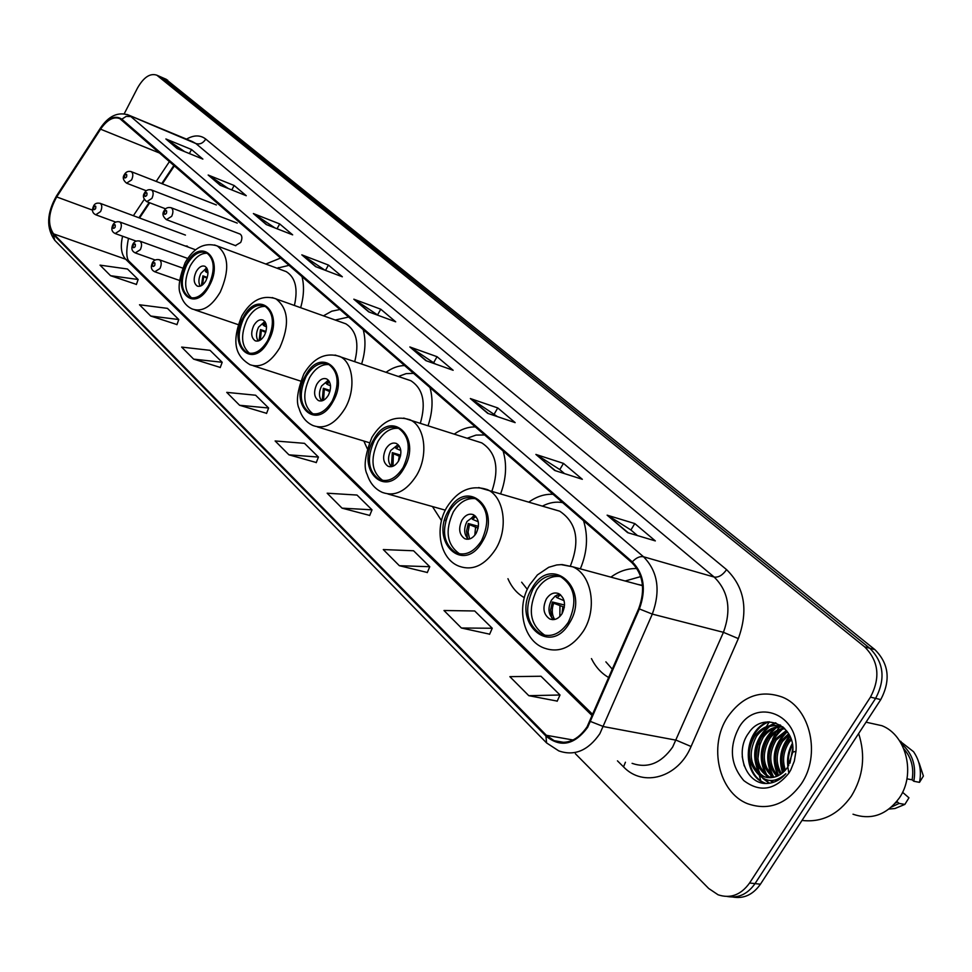 <?xml version="1.0" encoding="UTF-8"?>
<svg xmlns="http://www.w3.org/2000/svg" width="972" height="972" viewBox="0 0 972 972"><rect width="100%" height="100%" fill="white"/><g stroke="black" fill="none" stroke-linecap="round" stroke-linejoin="round"><path stroke-width="1.46" d="M300.664 307.638C303.932 296.205 304.37 285.78 301.952 276.352M280.786 257.981L265.83 264.032M361.645 363.917C365.472 351.451 365.982 339.969 363.151 329.459M340.115 309.461L331.768 311.198L323.469 315.815M428.093 425.615C432.649 411.958 433.257 399.225 429.928 387.403M404.753 365.557C398.447 365.618 392.214 367.853 386.091 372.264M500.714 493.569C506.266 478.564 507.056 464.324 503.071 450.874M475.466 426.915C468.249 426.769 461.214 429.15 454.337 434.059M580.333 568.863C587.282 552.29 588.352 536.228 583.54 520.713M553.129 494.311C544.794 493.885 536.738 496.461 528.975 502.014M636.952 568.559C627.803 568.28 619.115 571.147 610.89 577.137M235.418 245.588L240.704 242.429C242.429 238.505 242.247 235.722 240.145 234.094L239.756 233.948M219.818 216.367L216.987 215.274M199.09 198.191L196.38 197.134M188.179 247.082L187.11 246.038L185.251 246.013M168.192 228.663L165.386 227.618M174.474 165.726L162.385 183.83M149.724 202.784L139.555 218.007M507.943 578.705C511.685 587.343 517.153 593.661 524.333 597.659M432.455 506.546L441.495 520.676M363.844 441.033L367.27 448.675M591.45 658.615C595.666 667.096 601.474 673.438 608.861 677.63M732.742 897.034C743.799 898.979 753.021 894.69 760.432 884.204L880.766 699.597C890.887 680.315 888.918 663.657 874.873 649.624L165.617 79.036M760.432 884.204L755.025 883.609C747.602 894.143 738.356 898.432 727.287 896.488C738.356 898.432 747.602 894.143 755.025 883.609L875.626 698.37C885.771 679.027 883.827 662.309 869.77 648.239L160.842 76.946M801.268 783.93C821.146 755.098 810.429 708.211 782.424 697.143C760.736 689.415 742.45 696.061 727.578 717.093C708.272 745.731 718.527 792.544 747.602 803.71C768.427 810.952 786.312 804.354 801.268 783.93C821.146 755.098 810.429 708.211 782.424 697.143C760.736 689.415 742.45 696.061 727.578 717.093C708.272 745.731 718.527 792.544 747.602 803.71C768.427 810.952 786.312 804.354 801.268 783.93M587.088 726.813C577.696 740.457 566.7 745.074 554.125 740.664L546.373 735.282L53.521 233.839C47.312 224.471 48.369 212.175 56.704 196.939L100.566 129.191C107.114 119.763 113.542 116.239 119.835 118.633L631.836 562.618C643.257 574.391 645.566 589.7 638.738 608.557L587.088 726.813M587.647 727.372L639.394 608.934C646.392 589.591 644.023 573.893 632.31 561.84L121.828 119.192C115.194 114.818 108.026 118.037 100.347 128.851L56.498 196.587C47.956 212.2 46.863 224.799 53.241 234.398L545.912 736.035C560.504 747.918 574.416 745.038 587.647 727.372M575.375 753.713L708.697 888.481L718.089 894.787C730.434 898.881 740.931 894.957 749.582 883.013L755.025 883.609L875.626 698.37C885.771 679.027 883.827 662.309 869.77 648.239L161.619 77.286L166.394 79.376M110.541 275.696L138.133 279.499L127.49 269.013L100.031 265.137L110.541 275.696L136.42 284.419M150.709 316.034L178.775 319.533L167.439 308.355L139.494 304.771L150.709 316.034L176.977 324.575M193.635 359.13L222.175 362.277L210.049 350.333L181.643 347.089L193.635 359.13L220.28 367.452M239.598 405.275L268.624 408.009L255.636 395.227L226.743 392.372L239.598 405.275L266.607 413.331M528.804 695.685L560.018 695.004L540.967 676.245L509.863 676.658L528.804 695.685L557.223 701.104M461.408 628.009L492.245 628.252L474.701 610.975L443.985 610.513L461.408 628.009L489.633 634.169M399.358 565.704L429.77 566.725L413.574 550.772L383.284 549.557L399.358 565.704L427.328 572.484M342.035 508.149L372.009 509.826L357.003 495.052L327.163 493.205L342.035 508.149L369.725 515.439M288.939 454.823L318.439 457.071L304.491 443.341L275.125 440.96L288.939 454.823L316.289 462.526M749.582 883.013L870.462 697.131C880.632 677.727 878.688 660.96 864.63 646.854L156.82 75.184C150.125 72.949 143.686 77.225 137.502 88.027L124.209 113.809M253.376 213.561L279.693 223.925L292.657 234.86L266.243 224.532L253.376 213.561L266.875 224.775M208.166 175.021L234.155 185.494L246.268 195.724L220.194 185.275L208.166 175.021L220.814 185.518M165.884 138.96L191.52 149.518L202.869 159.092L177.147 148.558L165.884 138.96L177.755 148.813M409.844 346.955L437.048 356.7L453.146 370.283L425.87 360.636L409.844 346.955L426.526 360.855M470.339 398.544L497.761 407.936L515.16 422.626L487.689 413.331L470.339 398.544L488.345 413.55M535.876 454.422L563.468 463.389L582.337 479.305L554.708 470.472L535.876 454.422L555.377 470.691M607.123 515.16L634.801 523.58L655.322 540.906L627.633 532.644L607.123 515.16L628.289 532.838M301.806 254.846L328.439 265.064L342.338 276.789L315.621 266.632L301.806 254.846L316.252 266.875M353.82 299.194L380.757 309.205L395.701 321.817L368.68 311.866L353.82 299.194L369.324 312.109M380.757 309.205L377.61 314.843M378.254 315.39L354.719 299.655M328.439 265.064L325.511 270.386M324.927 270.167L302.693 255.308M634.801 523.58L630.901 530.007M637.462 535.572L630.792 529.91L608.022 515.561M563.468 463.389L559.787 469.598M564.513 473.607L559.678 469.5L536.787 454.847M497.761 407.936L494.274 413.951M497.433 416.623L471.25 398.982M437.048 356.7L433.731 362.52M435.541 364.05L410.743 347.405M191.52 149.518L189.382 153.576M184.68 151.644L166.734 139.421M234.155 185.494L231.798 189.917M228.262 188.507L209.029 175.47M279.693 223.925L277.069 228.76M274.906 227.922L254.251 214.01M318.439 457.071L316.24 462.672M372.009 509.826L369.664 515.573M429.77 566.725L427.267 572.63M492.245 628.252L489.572 634.327M560.018 695.004L557.15 701.262M268.624 408.009L266.547 413.465M222.175 362.277L220.231 367.586M178.775 319.533L176.928 324.709M138.133 279.499L136.384 284.541M784.428 771.233C780.431 761.477 781.379 751.854 787.284 742.377L790.807 738.258M785.437 770.152C782.132 760.687 783.286 751.538 788.875 742.693L791.317 739.68M780.54 774.417C773.834 763.907 773.955 752.802 780.893 741.101L788.644 733.763M781.488 773.761C775.462 763.372 775.79 752.595 782.496 741.429L789.203 734.747M776.835 776.349C767.467 765.754 766.677 753.579 774.453 739.826L786.384 730.494M777.746 775.948C769.046 765.329 768.488 753.385 776.069 740.142L786.943 731.211M773.238 777.393C761.246 767.321 759.484 754.369 767.965 738.538C772.084 732.694 777.503 729.219 784.222 728.125M774.125 777.211C762.789 766.944 761.283 754.163 769.593 738.854C773.42 733.398 778.463 729.984 784.732 728.636M769.727 777.734L768.779 777.345C754.989 767.965 752.535 754.588 761.428 737.238C767.029 729.644 774.101 726.145 782.642 726.728M770.602 777.709L770.432 777.636C756.641 768.257 754.187 754.904 763.069 737.554C767.929 730.798 774.222 727.263 781.938 726.947M782.083 726.947L782.922 726.959M756.666 772.448L762.473 776.239C772.266 779.69 780.674 776.664 787.697 767.2L792.812 752.109C795.606 724.286 762.449 711.115 748.683 733.01C734.091 752.012 745.913 784.21 766.483 783.505C773.894 783.225 780.346 779.957 785.838 773.724C775.097 783.165 765.377 782.739 756.666 772.448C747.687 761.72 747.079 749.546 754.831 735.926C762.388 726.242 771.379 723.229 781.804 726.886L784.149 728.064M767.151 777.551L763.81 776.482C750.007 767.066 747.565 753.664 756.483 736.254C763.895 726.728 772.74 723.666 783.031 727.056M788.705 765.584C787.636 758.33 788.936 751.55 792.593 745.245M789.969 763.166L792.848 748.015M779.034 779.641L777.612 779.313M779.155 779.568L777.952 779.179M781.962 777.539L780.091 778.159M780.334 778.779L778.293 779.034M787.855 766.957L788.827 773.202L790.686 770.116L794.331 761.088L795.971 751.332C799.446 714.359 756.07 697.374 739.012 727.469C728.818 747.14 730.409 764.855 743.787 780.577C759.849 792.702 774.866 790.248 788.827 773.202M769.289 721.795L766.398 726.631M765.644 728.028L762.048 736.363M759.97 743.264L757.868 759.071M758.014 765.608L758.95 773.335M759.448 775.899L761.319 782.788M801.997 820.429C821.753 822.737 838.216 814.633 851.375 796.104C863.33 776.421 865.748 755.572 858.641 733.532M853.015 814.208C871.167 820.38 886.586 814.998 899.27 798.061C916.086 774.234 906.341 735.16 881.932 725.707L868.604 722.755M779.313 727.117L777.065 730.397M775.802 732.499L772.594 739.182M770.371 746.059C768.074 755.317 768.026 764.539 770.237 773.724M770.723 775.559L771.367 777.661M772.4 780.492L773.177 782.375L771.051 780.54M906.925 778.827L912.125 779.811C914.093 767.698 911.323 757.37 903.814 748.817M912.125 779.811L913.826 781.269L919.5 782.351L923.4 776.045L919.135 763.044M919.5 782.351C921.735 770.966 919.743 760.76 913.546 751.696L899.586 740.858M913.826 781.269C916.499 765.62 912.344 753.118 901.36 743.762M895.455 803.066L897.448 801.949L896.524 801.791M780.723 725.331L779.702 726.619M889.064 809.044L894.981 808.51L904.859 804.415L908.954 797.805L902.563 792.277M904.859 804.415L899.124 803.419L897.448 801.949M891.616 806.942L899.124 803.419M744.2 765.9L742.207 756.629M766.094 783.493L764.915 783.019C742.098 774.259 744.406 730.494 769.046 721.795M769.617 783.225L764.199 779.119M760.626 774.672C751.599 756.483 754.612 740.397 769.654 726.424M771.148 725.416L775.996 722.986M768.512 777.685L767.965 776.968M767.139 775.753C758.172 757.686 761.149 741.709 776.069 727.821M777.576 726.801L780.504 725.197M776.798 780.905L775.875 779.884M773.591 776.835C764.685 758.877 767.625 743.009 782.436 729.194M778.621 775.522C771.732 759.011 774.623 744.394 787.296 731.697M783.165 772.412C779.24 759.181 781.537 747.201 790.054 736.46M787.879 766.908C786.834 758.561 788.304 750.749 792.302 743.483M765.596 783.468L764.089 782.885C741.478 774.198 743.483 730.944 767.734 721.819M769.18 783.286L762.874 778.451M759.193 773.542C751.101 756.167 753.956 740.688 767.734 727.08M769.69 725.671L775.328 722.767M772.728 782.521L770.371 780.528M767.746 777.624L766.799 776.324M765.693 774.611C757.686 757.37 760.493 742.001 774.149 728.49M776.118 727.056L778.22 725.768M778.28 725.744L779.994 724.881M776.336 781.124L775.316 780.03M772.157 775.668C764.211 758.561 766.993 743.301 780.516 729.887M782.509 728.429L783.578 727.736M778.05 775.814C770.82 758.998 773.748 744.151 786.822 731.272M782.606 772.898C778.293 759.205 780.674 746.824 789.738 735.78M568.426 622.104C577.611 601.96 575.132 586.894 560.978 576.918C550.298 573.091 540.991 577.113 533.057 588.996C523.908 609.055 526.484 624.085 540.772 634.096C551.233 637.839 560.455 633.841 568.426 622.104M559.921 576.481C550.723 575.618 542.971 580.09 536.678 589.907C527.541 609.93 530.129 624.947 544.417 634.935L545.802 635.481M605.872 661.847L612.445 669.344M642.504 585.363L637.656 584.391M640.718 576.59L625.154 581.001M562.071 613.648C566.141 604.73 565.024 598.047 558.718 593.613C554.004 591.924 549.873 593.71 546.349 598.959C542.291 607.865 543.421 614.535 549.751 618.97C554.429 620.646 558.536 618.872 562.071 613.648M559.836 594.232L555.194 596.03L551.403 600.21C547.54 608.314 548.33 614.778 553.761 619.614M551.659 617.706L550.577 609.966L552.351 601.984L564.562 605.034M554.623 619.48C551.841 614.668 551.525 609.25 553.676 603.223L552.351 601.984M564.368 607.245L553.676 603.223M560.54 594.755L557.005 597.695L555.68 596.468L557.114 594.949M557.005 597.695L564.088 600.684M481.517 540.736C490.07 521.794 488.102 507.821 475.612 498.806C465.843 495.319 457.192 499.365 449.684 510.932C441.179 529.789 443.22 543.737 455.807 552.776C465.394 556.191 473.959 552.181 481.517 540.736M475.247 498.636C466.669 497.81 459.343 502.257 453.28 511.952C444.775 530.761 446.828 544.685 459.416 553.724L460.035 553.991M521.648 582.204L527.31 589.36M570.418 565.874C580.26 540.845 576.7 522.62 559.738 511.199L553.7 509.401M562.703 502.633C555.972 501.406 549.253 502.56 542.522 506.06M445.626 520.895L450.388 509.255M476.146 533.324C479.937 524.929 479.05 518.732 473.486 514.723C469.16 513.192 465.333 514.978 461.992 520.093C458.213 528.464 459.112 534.661 464.689 538.67C468.978 540.201 472.793 538.415 476.146 533.324M474.858 515.585L466.997 521.49C463.498 528.792 463.96 534.697 468.37 539.217M467.483 538.415L466.536 531.137L468.261 523.507L478.431 526.338M469.622 538.938L468.067 532.134L469.452 524.625L468.261 523.507M478.127 528.209L469.452 524.625M475.794 516.46L472.55 519.327L471.359 518.21L473.692 515.804M472.55 519.327L478.285 521.806M403.186 467.398C411.192 449.526 409.637 436.501 398.544 428.3C389.578 425.128 381.534 429.174 374.402 440.45C366.444 458.237 368.06 471.238 379.238 479.463C388.047 482.574 396.029 478.564 403.186 467.398M398.642 428.348C390.659 427.619 383.77 432.005 377.95 441.531C370.004 459.282 371.62 472.271 382.81 480.484L382.895 480.52M491.99 490.969C499.535 468.358 496.133 452.332 481.796 442.904L477.167 441.41M484.736 434.97L476.025 435.092L467.24 438.214M398.642 460.874C402.189 452.952 401.485 447.181 396.54 443.536C392.579 442.126 389.007 443.925 385.835 448.906C382.3 456.804 383.017 462.587 387.974 466.232C391.91 467.629 395.47 465.843 398.642 460.874M399.152 445.832L396.284 448.542L395.203 447.533L398.095 444.593L390.793 450.413C387.621 457.034 387.828 462.453 391.424 466.682L392.299 452.624L400.683 455.163M392.992 466.232L393.381 453.62L392.299 452.624M400.355 456.682L393.381 453.62M396.284 448.542L400.816 450.546M332.242 400.974C339.75 384.049 338.548 371.851 328.621 364.354C320.359 361.463 312.85 365.508 306.083 376.48C298.623 393.32 299.886 405.494 309.874 413.015C317.978 415.858 325.438 411.849 332.242 400.974M329.046 364.573C321.635 363.953 315.135 368.303 309.582 377.622C302.183 394.195 303.361 406.308 313.093 413.963M420.378 423.124C426.222 402.748 423.039 388.606 410.804 380.708L407.195 379.469M413.732 373.345L406.126 373.637L398.399 376.468M328.39 395.203C331.719 387.707 331.173 382.3 326.75 378.971C323.093 377.683 319.764 379.469 316.763 384.329C313.434 391.813 313.992 397.22 318.427 400.549C322.048 401.825 325.377 400.039 328.39 395.203M328.39 380.186L321.635 385.908C318.743 391.947 318.767 396.94 321.696 400.914M322.169 400.792L323.348 388.265L330.188 390.477M323.542 400.245L324.32 389.189L323.348 388.265M329.873 391.68L324.32 389.189M329.496 381.814L327.054 384.292L326.07 383.381L328.706 380.562M327.054 384.292L330.553 385.872M267.689 340.528C274.748 324.454 273.825 312.984 264.894 306.107C257.276 303.458 250.241 307.48 243.802 318.16C236.779 334.161 237.751 345.607 246.73 352.508C254.227 355.12 261.213 351.123 267.689 340.528M265.563 306.459C258.661 305.961 252.55 310.262 247.24 319.351C240.351 334.83 241.153 346.178 249.634 353.358M354.744 361.56C359.373 343.128 356.42 330.553 345.874 323.834L343.007 322.813M348.802 317.006L335.243 320.031M264.42 335.401C267.555 328.281 267.13 323.19 263.157 320.14C259.779 318.962 256.669 320.748 253.801 325.474C250.679 332.582 251.104 337.673 255.089 340.722C258.443 341.889 261.553 340.115 264.42 335.401M264.846 321.513L258.601 327.114C255.964 332.643 255.843 337.272 258.236 340.99M259.087 340.71L260.472 329.593L265.988 331.476M260.326 340.054L261.359 330.419L260.472 329.593M265.708 332.412L261.359 330.419M265.939 323.542L263.934 325.717L263.035 324.879L265.356 322.267M263.934 325.717L266.535 326.908M208.688 285.282C215.359 269.973 214.654 259.147 206.586 252.805C199.539 250.399 192.942 254.385 186.794 264.785C180.16 280.021 180.889 290.822 189.005 297.189C195.955 299.57 202.504 295.61 208.688 285.282M207.413 253.267C200.985 252.902 195.238 257.155 190.172 266C183.732 280.531 184.23 291.187 191.666 297.954M294.419 305.402C298.161 288.684 295.439 277.433 286.254 271.638L283.958 270.787M289.206 265.295L277.105 268.223M205.93 280.726C208.883 273.934 208.567 269.135 204.97 266.316C201.848 265.247 198.92 267.021 196.186 271.625C193.234 278.393 193.562 283.192 197.17 286.011C200.268 287.08 203.184 285.318 205.93 280.726M206.672 267.835L200.912 273.314C198.495 278.381 198.264 282.67 200.208 286.181M201.411 285.671L202.905 275.866L207.279 277.421M202.541 284.918L203.719 276.631L202.905 275.866M207.036 278.162L203.719 276.631M207.692 270.289L206.149 272.087L205.335 271.322L207.279 268.989M206.149 272.087L207.972 272.938M880.766 699.597L870.462 697.131M874.873 649.624L864.63 646.854M167.658 80.202L158.084 76.01M546.373 735.282L573.079 740.008M121.828 119.192L126.153 116.385L130.843 116.555L643.525 556.774C657.886 571.415 660.814 590.514 652.309 614.097L599.858 733.69C588.133 750.639 574.428 756.374 558.754 750.882L546.58 742.924L545.912 736.035M632.092 763.348C647.704 768.706 661.227 763.263 672.673 747.031L723.435 632.322C731.624 609.699 728.538 591.28 714.165 577.052L195.894 143.552L192.347 141.56M590.672 721.54L603.551 726.594L676.269 740.214L691.08 746.496C678.164 777.77 643.039 787.612 623.538 766.872L617.463 760.857M186.503 139.142C193.914 134.901 200.329 134.877 205.76 139.081L726.57 569.628C722.658 575.169 718.527 577.647 714.165 577.052L643.525 556.774C639.916 556.057 636.174 557.746 632.31 561.84M127.113 114.489L195.894 143.552C199.855 144.682 203.148 143.188 205.76 139.081M100.347 128.851L100.614 127.806M726.57 569.628C744.637 587.307 748.562 610.295 738.331 638.604L723.435 632.322L652.309 614.097L639.394 608.934M56.498 196.587L56.813 195.469M53.241 234.398L54.784 240.339L546.58 742.924M738.331 638.604L691.08 746.496M623.538 766.872L625.421 762.218M100.566 129.191L160.113 153.26M56.704 196.939L92.619 210.171M169.529 161.437L156.213 181.424M144.269 199.369L133.383 215.711M122.606 236.22C120.2 246.548 121.208 254.214 125.643 259.22L592.337 715.829M53.521 233.839L125.643 259.22L129.106 261.322L592.871 714.59M532.097 588.096C510.883 620.683 549.204 658.117 569.434 623.052C591.122 589.044 551.16 553.202 532.097 588.096M583.407 631.071C572.046 647.68 558.936 653.33 544.089 648.045C522.717 640.305 516.083 606.698 529.691 584.792L537.419 574.914L548.755 567.284L556.749 564.951L562.205 564.586L572.8 566.822C591.754 574.598 597.683 608.824 583.407 631.071M560.893 564.586L572.8 566.822L642.528 585.703M559.848 616.503L559.969 605.872M562.047 613.697L562.812 606.856M448.821 510.13C429.077 541.44 463.583 575.145 482.416 541.574C502.573 508.988 466.657 476.754 448.821 510.13M495.659 549.168C484.894 565.388 472.708 571.074 459.088 566.226C439.696 559.046 434.29 528.1 446.804 507.335C457.593 490.423 471.08 484.493 487.239 489.548C504.103 496.546 508.781 528.063 495.659 549.168M478.71 487.543L559.738 511.199M474.81 535.244L475.551 527.261M373.625 439.709C355.181 469.841 386.406 500.337 404.012 468.164C422.832 436.878 390.355 407.742 373.625 439.709M416.587 475.381C406.381 491.2 395.009 496.886 382.494 492.464C375.107 489.195 370.004 483.206 367.185 474.518C363.382 467.289 364.962 454.908 371.924 437.339C382.118 420.912 394.802 415.056 409.953 419.77C425.031 426.101 428.713 455.285 416.587 475.381M403.708 418.069L481.796 442.904M398.35 461.36L399.285 456.233M305.378 375.812C288.077 404.838 316.471 432.564 332.983 401.667C350.637 371.596 321.137 345.121 305.378 375.812M344.975 408.532C335.267 423.962 324.648 429.648 313.118 425.59C306.289 422.528 301.648 416.903 299.169 408.75C295.792 402.007 297.371 390.355 303.92 373.783C313.579 357.805 325.535 352.034 339.775 356.445C353.358 362.204 356.238 389.371 344.975 408.532M335.109 355.035L410.804 380.708M243.158 317.552C226.877 345.546 252.805 370.867 268.357 341.16C284.954 312.206 258.042 288.052 243.158 317.552M279.802 347.709C270.568 362.75 260.618 368.412 249.95 364.694C238.456 357.623 229.368 346.117 241.907 315.803C251.055 300.275 262.355 294.577 275.805 298.732C288.538 308.525 289.863 324.855 279.802 347.709M272.245 297.566L345.874 323.834M186.199 264.226C170.829 291.248 194.607 314.466 209.296 285.853C224.957 257.957 200.293 235.832 186.199 264.226M220.243 292.122C211.446 306.788 202.103 312.401 192.213 308.999C186.332 306.277 182.408 301.308 180.452 294.103C177.694 288.271 179.249 277.81 185.117 262.707C193.805 247.593 204.509 242.004 217.23 245.916C228.748 254.943 229.757 270.35 220.243 292.122M214.472 244.956L286.254 271.638M158.983 259.633L159.469 259.803C161.595 261.48 161.765 264.396 159.979 268.527L154.779 271.771C151.304 270.131 150.478 267.191 152.312 262.95C153.77 260.119 156.152 259.062 159.469 259.803L182.675 268.09M154.706 265.502C155.338 262.513 154.706 261.905 152.811 263.679C152.179 266.668 152.811 267.276 154.706 265.502M139.433 240.983L139.883 241.141C141.936 242.769 142.082 245.624 140.333 249.683L135.254 252.914C131.815 251.25 131.013 248.358 132.836 244.239C134.355 241.396 136.712 240.363 139.883 241.141L187.669 258.443M135.144 246.706C135.764 243.765 135.157 243.17 133.31 244.944C132.678 247.884 133.298 248.48 135.144 246.706M119.337 221.81L119.75 221.956C121.719 223.536 121.852 226.33 120.139 230.315L115.182 233.535C111.804 231.883 111.015 229.04 112.813 225.018C114.344 222.187 116.664 221.166 119.75 221.956L195.566 249.792M115.036 227.387C115.656 224.496 115.061 223.925 113.262 225.686C112.643 228.566 113.238 229.137 115.036 227.387M99.885 203.245L100.262 203.379C102.157 204.922 102.267 207.656 100.59 211.568L95.754 214.776C92.425 213.16 91.66 210.365 93.421 206.404C94.478 203.61 96.75 202.601 100.262 203.379L185.445 235.09M95.572 208.688C96.179 205.845 95.608 205.299 93.847 207.036C93.239 209.879 93.81 210.426 95.572 208.688M171.692 216.319L166.406 219.648C162.859 216.695 162.057 213.779 164.025 210.9C165.568 208.008 167.974 206.963 171.242 207.765C173.308 209.417 173.453 212.273 171.692 216.319M164.535 211.58C163.916 214.545 164.547 215.128 166.443 213.318C167.062 210.341 166.431 209.758 164.535 211.58M170.829 207.619L240.145 234.094M151.936 198.349L146.772 201.666C143.297 198.798 142.519 195.931 144.427 193.064C146.031 190.16 148.4 189.127 151.535 189.965C153.527 191.569 153.661 194.364 151.936 198.349M144.913 193.707C144.293 196.623 144.913 197.195 146.76 195.396C147.38 192.468 146.76 191.909 144.913 193.707M151.158 189.832L237.229 223.098M131.621 179.881L126.579 183.173C123.177 180.367 122.411 177.548 124.282 174.717C125.886 171.837 128.219 170.817 131.281 171.667C133.2 173.223 133.31 175.956 131.621 179.881M124.744 175.337C124.124 178.204 124.72 178.751 126.53 176.965C127.138 174.085 126.542 173.551 124.744 175.337M130.928 171.534L216.392 204.958M554.125 740.664L564.088 742.401M191.873 141.365L128.754 115.146C118.098 111.501 108.633 115.862 100.323 128.243L56.498 195.955C46.668 213.318 46.097 228.116 54.784 240.339M156.82 75.184L161.619 77.286M173.976 165.289L161.753 183.587M149.105 202.553L138.935 217.777M128.462 238.334C126.068 250.691 126.251 258.321 129.021 261.249M783.165 727.165L781.804 726.886M770.432 777.636L768.779 777.345M763.81 776.482L762.473 776.239M792.812 752.109L795.971 751.332M900.923 741.393L899.78 741.15M881.932 725.707L866.04 722.184M764.915 783.019L764.089 782.885M544.417 634.935L540.772 634.096M552.558 619.65L549.751 618.97M459.416 553.724L455.807 552.776M466.803 539.241L464.689 538.67M445.31 510.166L387.974 494.007M382.81 480.484L379.238 479.463M389.59 466.706L387.974 466.232M369.324 442.697L317.37 426.89M312.79 413.914L309.874 413.015M319.679 400.95L318.427 400.549M300.64 381.097L253.315 365.776M249.026 353.261L246.73 352.508M256.086 341.063L255.089 340.722M238.189 324.636L194.898 309.91M277.433 268.357L278.332 267.592M190.84 297.821L189.005 297.189M197.96 286.29L197.17 286.011M179.638 280.495L155.228 271.929M155.18 260.01L135.667 253.06M136.153 241.117L115.571 233.681M115.704 222.09L96.106 214.909M235.807 245.734L166.795 219.794M165.605 208.834L147.124 201.799M146.286 190.767L126.907 183.307"/></g></svg>
